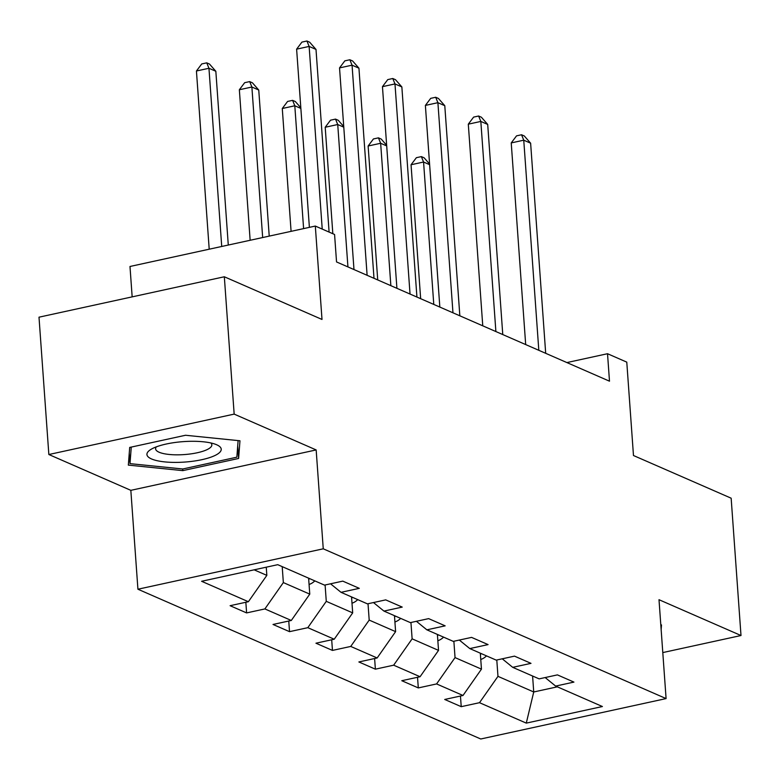 <?xml version="1.0" encoding="UTF-8"?>
<svg xmlns="http://www.w3.org/2000/svg" width="780" height="780" viewBox="0 0 780 780"><rect width="100%" height="100%" fill="white"/><g stroke="black" fill="none" stroke-linecap="round" stroke-linejoin="round"><path stroke-width="1.17" d="M137.924 589.222L480.763 738.992L666.091 698.587L323.252 548.808L137.924 589.222L130.835 490.337L316.163 449.933L234.166 414.112L48.848 454.516L130.835 490.337M48.848 454.516L39 317.187L224.328 276.773L322.003 319.449L315.315 226.064L129.987 266.477L132.161 296.868M662.795 652.577L741 635.524L731.152 498.196L633.477 455.52L626.779 362.135L607.523 353.72L566.894 362.573M234.166 414.112L224.328 276.773M545.171 677.557L555.643 686.088L573.924 682.1L557.417 674.885L539.136 678.873L512.713 667.339L530.995 663.351L514.488 656.136L496.207 660.124L469.794 648.58L488.075 644.592L471.569 637.387L453.287 641.375L426.865 629.831L445.156 625.843L428.639 618.628L410.358 622.615L383.945 611.081L402.226 607.093L385.72 599.879L367.439 603.866L341.026 592.322L359.307 588.344L342.79 581.129L324.509 585.117L277.738 564.681L201.601 581.285L248.381 601.712L230.1 605.699L246.607 612.914L245.846 602.267M555.643 686.088L602.413 706.524L526.285 723.118L479.505 702.692L461.224 706.67L460.463 696.033M246.607 612.914L264.888 608.926L291.301 620.471L273.019 624.458L289.526 631.663L307.808 627.676L334.23 639.22L315.949 643.207L332.456 650.423L350.737 646.435L377.149 657.969L358.868 661.957L375.375 669.172L393.656 665.184L420.069 676.728L401.788 680.706L418.304 687.921L436.585 683.933L462.998 695.477L444.717 699.465L461.224 706.67M315.315 226.064L334.571 234.478L336.541 261.944L609.492 381.186L607.523 353.72M480.314 653.182L481.455 669.133L455.042 657.599L453.872 641.238M502.252 658.808L512.713 667.339M462.998 695.477L481.455 669.133M436.585 683.933L455.042 657.599M437.395 634.423L438.535 650.383L412.123 638.84L410.943 622.489M459.322 640.058L469.794 648.58M420.069 676.728L438.535 650.383M393.656 665.184L412.123 638.84M394.465 615.673L395.606 631.634L369.194 620.09L368.023 603.74M416.403 621.299L426.865 629.831M377.149 657.969L395.606 631.634M350.737 646.435L369.194 620.09M351.546 596.924L352.687 612.875L326.274 601.341L325.104 584.99M373.474 602.55L383.945 611.081M334.23 639.22L352.687 612.875M307.808 627.676L326.274 601.341M308.617 578.175L309.767 594.126L283.345 582.582L282.204 566.631M330.554 583.801L341.026 592.322M291.301 620.471L309.767 594.126M264.888 608.926L283.345 582.582M266.253 567.187L266.838 575.377L254.144 569.829M248.381 601.712L266.838 575.377M316.163 449.933L323.252 548.808M741 635.524L659.002 599.703L666.091 698.587M532.594 676.016L533.734 691.977L557.339 686.829M496.792 659.997L497.971 676.348L533.734 691.977L526.285 723.118M479.505 702.692L497.971 676.348M289.526 631.663L288.766 621.017M332.456 650.423L331.695 639.775M375.375 669.172L374.615 658.525M418.304 687.921L417.534 677.274M128.339 465.114L182.803 470.632L238.612 458.465L239.967 440.778L185.513 435.26L129.695 447.427L128.339 465.114M661.148 629.567L661.499 624.926L660.806 624.858M237.715 445.848L238.612 458.465M182.686 468.975L182.803 470.632M322.228 229.086L309.133 46.429L316.007 49.433L329.101 232.089M309.387 227.351L296.615 49.16L309.133 46.429L306.93 41.008L309.68 42.208L316.007 49.433M296.615 49.16L301.918 42.1L306.93 41.008M228.286 245.037L215.836 71.272L208.952 68.269L196.433 70.999L209.206 249.2M196.433 70.999L201.737 63.941L206.749 62.848L208.952 68.269L221.725 246.47M206.749 62.848L209.498 64.048L215.836 71.272M183.29 462.16A37.235 10.237 175.9 0 0 216.187 454.886A37.235 10.237 175.9 0 0 215.972 444.473A37.235 10.237 175.9 0 0 184.87 441.529A37.235 10.237 175.9 0 0 151.457 449.095A37.235 10.237 175.9 0 0 183.29 462.16M156.361 446.842A28.187 7.751 175.9 0 0 155.6 448.851A28.187 7.751 175.9 0 0 183.124 454.652A28.187 7.751 175.9 0 0 211.838 444.824A28.187 7.751 175.9 0 0 210.795 442.942M238.114 440.583L236.847 457.187L182.764 468.985L129.997 463.642L131.264 447.086M129.256 453.229L129.997 463.642M367.117 275.301L352.053 65.179L358.936 68.182L374 278.304M353.983 269.568L339.534 67.909L352.053 65.179L349.849 59.758L352.599 60.957L358.936 68.182M339.534 67.909L344.838 60.85L349.849 59.758M410.036 294.05L394.982 83.928L401.856 86.931L416.92 297.053M396.913 288.317L382.453 86.658L394.982 83.928L392.779 78.507L395.528 79.716L401.856 86.931M382.453 86.658L387.767 79.599L392.779 78.507M309.075 584.474A15.181 12.928 -66.4 0 0 314.827 580.885M269.227 236.106L258.755 90.032L251.881 87.019L239.353 89.749L250.146 240.269M308.704 579.413A15.181 12.928 -66.4 0 0 309.601 578.604M239.353 89.749L244.666 82.69L249.678 81.598L251.881 87.019L262.665 237.539M249.678 81.598L252.427 82.807L258.755 90.032M351.994 603.223A15.181 12.928 -66.4 0 0 357.747 599.635M300.856 108.42L294.801 105.778L282.282 108.508L291.086 231.348M351.634 598.163A15.181 12.928 -66.4 0 0 352.521 597.353M282.282 108.508L287.586 101.449L292.598 100.357L294.801 105.778L303.605 228.618M292.598 100.357L295.347 101.556L300.817 107.786M452.965 312.809L437.902 102.687L444.785 105.69L459.839 315.812M439.832 307.067L425.383 105.417L437.902 102.687L435.698 97.266L438.448 98.465L444.785 105.69M425.383 105.417L430.687 98.358L435.698 97.266M495.885 331.558L480.831 121.436L487.705 124.439L502.768 334.561M482.761 325.825L468.302 124.166L480.831 121.436L478.618 116.015L481.377 117.215L487.705 124.439M468.302 124.166L473.616 117.107L478.618 116.015M538.814 350.308L523.75 140.185L530.624 143.189L545.688 353.311M525.681 344.575L511.232 142.916L523.75 140.185L521.547 134.764L524.297 135.964L530.624 143.189M511.232 142.916L516.535 135.857L521.547 134.764M394.914 621.982A15.181 12.928 -66.4 0 0 400.676 618.384M343.785 127.169L337.73 124.527L325.202 127.257L332.836 233.717M394.553 616.922A15.181 12.928 -66.4 0 0 395.45 616.102M325.202 127.257L330.515 120.198L335.517 119.106L337.73 124.527L347.929 266.916M335.517 119.106L338.276 120.305L343.736 126.535M437.843 640.731A15.181 12.928 -66.4 0 0 443.596 637.143M386.704 145.918L380.65 143.276L368.131 146.006L377.725 279.932M437.482 635.671A15.181 12.928 -66.4 0 0 438.37 634.852M368.131 146.006L373.435 138.947L378.446 137.855L380.65 143.276L390.858 285.675M378.446 137.855L381.196 139.054L386.656 145.294M480.763 659.48A15.181 12.928 -66.4 0 0 486.525 655.892M429.624 164.678L423.569 162.025L411.05 164.755L420.654 298.691M480.402 654.42A15.181 12.928 -66.4 0 0 481.289 653.611M411.05 164.755L416.364 157.697L421.366 156.605L423.569 162.025L433.777 304.424M421.366 156.605L424.125 157.814L429.585 164.044"/></g></svg>
